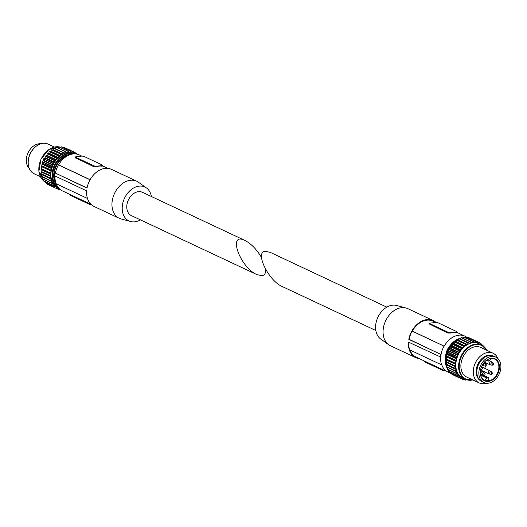 <?xml version="1.0" encoding="UTF-8"?>
<svg xmlns="http://www.w3.org/2000/svg" width="527" height="527" viewBox="0 0 527 527"><rect width="100%" height="100%" fill="white"/><g stroke="black" fill="none" stroke-linecap="round" stroke-linejoin="round"><path stroke-width="0.79" d="M480.374 380.652A13.873 10.132 -64.8 0 1 477.021 366.305A13.873 10.132 -64.8 0 1 488.753 355.27A13.873 10.132 -64.8 0 1 492.139 355.626M476.83 372.694A13.05 9.526 -64.8 0 1 483.746 357.971M486.408 383.221A16.39 11.969 -64.8 0 1 479.162 382.912A16.39 11.969 -64.8 0 1 474.102 366.146A16.39 11.969 -64.8 0 1 488.167 352.451A16.39 11.969 -64.8 0 1 493.107 353.248A16.39 11.969 -64.8 0 1 497.969 358.63M479.162 382.912L466.784 377.095A16.39 11.969 -64.8 0 1 461.724 360.33A16.39 11.969 -64.8 0 1 475.782 346.634A16.39 11.969 -64.8 0 1 480.723 347.431L493.107 353.248M472.818 379.927A18.952 13.834 -64.8 0 1 465.44 379.295L462.653 377.984A18.952 13.834 -64.8 0 1 456.804 358.597A18.952 13.834 -64.8 0 1 473.062 342.761A18.952 13.834 -64.8 0 1 478.773 343.683L481.559 344.994A18.952 13.834 -64.8 0 1 486.757 350.264M483.266 346.002L483.628 346.279M480.67 344.572L481.968 344.223L482.04 345.231M480.367 344.427L480.09 342.873L470.644 338.505L480.09 342.873M464.702 378.946L463.45 379.717L462.884 378.195L461.342 378.794L460.947 377.095L459.458 377.437L459.254 375.58L457.851 375.679L457.851 373.696L456.566 373.557L456.764 371.489L455.618 371.127L456.039 369.019L454.999 368.189L455.73 366.792L455.269 365.969L456.204 358.768L456.896 357.826L456.619 356.265L457.798 355.475L457.805 353.637L459.169 352.8L459.57 350.679L461.099 349.948L461.296 348.439L463.029 347.78L463.622 346.087L465.15 345.929L465.927 344.309L467.034 344.658L468.351 342.939L469.379 343.518L470.822 341.99L471.77 342.827L473.286 341.509L474.135 342.583L475.69 341.496L476.415 342.8L477.976 341.951L478.549 343.466L479.978 342.873M466.395 379.684L465.736 380.171L465.222 379.19M491.612 356.456A14.031 10.244 -64.8 0 1 495.841 357.135A14.031 10.244 -64.8 0 1 499.148 374.196A14.031 10.244 -64.8 0 1 483.905 382.536A14.031 10.244 -64.8 0 1 479.57 368.182A14.031 10.244 -64.8 0 1 491.612 356.456M491.381 358.215A12.187 8.9 -64.8 0 1 497.31 374.809A12.187 8.9 -64.8 0 1 480.927 376.489A12.187 8.9 -64.8 0 1 491.381 358.215M483.905 382.536L481.876 381.588A14.031 10.244 -64.8 0 1 477.541 367.227A14.031 10.244 -64.8 0 1 489.583 355.501A14.031 10.244 -64.8 0 1 493.812 356.186L495.841 357.135M491.078 358.485A11.778 8.603 -64.8 0 1 494.629 359.058A11.778 8.603 -64.8 0 1 497.402 373.373A11.778 8.603 -64.8 0 1 484.609 380.382A11.778 8.603 -64.8 0 1 480.973 368.327A11.778 8.603 -64.8 0 1 491.078 358.485M484.88 380.448L486.922 378.103L488.819 377.8L488.779 380.514A11.778 8.603 -64.8 0 1 484.88 380.448L483.872 379.974M486.335 363.024A11.778 8.603 -64.8 0 1 486.059 364.48M485.67 365.857A11.778 8.603 -64.8 0 1 484.623 368.274M482.758 371.021A11.778 8.603 -64.8 0 1 482.37 371.463M481.48 366.871L482.291 368.61L480.472 370.698M491.118 358.479L488.937 360.975L488.489 361.021L487.488 359.684M468.523 337.59L477.844 341.97L468.661 337.576L468.062 337.906M475.611 341.489L466.375 337.115L465.46 337.827M473.233 341.496L463.971 337.128L462.864 338.255M470.789 341.983L461.5 337.616L460.262 339.138M459.037 338.558L468.351 342.939L459.037 338.558L458.088 340.073L456.613 339.935L455.486 341.825L454.096 341.891L453.714 343.4L452.166 343.854L451.501 345.943L450.256 346.305L449.847 348.419L448.49 349.263L448.484 351.094L447.298 351.891L447.581 353.446L446.889 354.388L445.954 361.588L446.415 362.411L445.684 363.808L446.725 364.638L446.303 366.752L455.605 371.12M456.204 358.768L446.889 354.388M455.993 360.396L446.679 356.015M455.868 361.351L446.553 356.97M455.605 363.38L446.29 358.999M455.48 364.335L446.165 359.961M455.269 365.969L445.954 361.588M456.883 371.851L447.581 367.352M447.568 367.471L447.245 369.177L456.534 373.538M448.635 369.829L448.536 371.298L457.805 375.639M450.071 372.022L450.144 373.063L459.399 377.378M451.889 373.887L452.021 374.42L461.27 378.709M375.837 330.508L282.202 286.504C268.395 280.733 254.416 251.438 265.404 251.287L270.344 252.407L386.818 307.142M445.401 370.896A2.049 0.56 -172.6 0 1 442.904 370.441L425.164 362.108A2.049 0.56 -172.6 0 1 424.722 361.68L424.782 361.206M419.34 358.643A20.487 14.96 -64.8 0 1 415.783 357.655L390.448 345.752A20.487 14.96 -64.8 0 1 388.748 344.75L380.777 339.078A18.728 13.676 -64.8 0 1 376.924 319.665A18.728 13.676 -64.8 0 1 392.615 305.186A18.728 13.676 -64.8 0 1 396.567 305.476L406.027 307.992A20.487 14.96 -64.8 0 1 407.878 308.664L433.214 320.574A20.487 14.96 -64.8 0 1 436.073 322.517M455.815 332.063L450.73 332.583A2.049 0.56 -172.6 0 1 447.871 332.155L430.137 323.815A2.049 0.56 -172.6 0 1 429.696 323.387A2.049 0.56 -172.6 0 1 430.46 323.058L435.546 322.537A2.049 0.56 -172.6 0 1 438.405 322.972L456.138 331.305A2.049 0.56 -172.6 0 1 456.586 331.733A2.049 0.56 -172.6 0 1 455.815 332.063L455.756 332.517L456.026 332.194M388.748 344.75A20.487 14.96 -64.8 0 1 384.532 323.512A20.487 14.96 -64.8 0 1 401.699 307.669A20.487 14.96 -64.8 0 1 406.027 307.992M415.783 357.655A20.487 14.96 -64.8 0 1 408.465 342.102L440.704 357.075A20.079 14.657 -64.8 0 0 441.626 364.888L441.804 364.868A19.874 14.512 -64.8 0 0 447.976 372.102A19.874 14.512 -64.8 0 0 450.071 372.833M447.976 372.102L416.047 357.102A19.874 14.512 -64.8 0 1 409.927 349.987M441.626 364.888L409.696 349.882A20.079 14.657 -64.8 0 1 408.768 342.247M429.617 324.158L447.759 333.038L450.671 333.038A19.874 14.512 -64.8 0 1 455.756 332.517M435.908 322.517L432.95 321.127A19.874 14.512 -64.8 0 0 412.318 331.108L412.134 331.127A20.079 14.657 -64.8 0 0 409.136 339.335L408.82 339.368A20.487 14.96 -64.8 0 1 427.035 319.579A20.487 14.96 -64.8 0 1 433.214 320.574M440.388 357.108A20.487 14.96 -64.8 0 1 440.743 354.375L408.82 339.368M409.136 339.335L440.743 354.375M412.134 331.127L444.057 346.134A20.079 14.657 -64.8 0 0 441.059 354.342M412.318 331.108L444.057 346.134M444.241 346.114A19.874 14.512 -64.8 0 1 464.88 336.134A19.874 14.512 -64.8 0 1 466.856 337.339M445.697 355.218A13.827 10.099 -64.8 0 1 450.42 345.159M54.334 147.04L48.043 144.088A16.39 11.969 115.2 0 0 30.243 153.831A16.39 11.969 115.2 0 0 34.103 173.752L40.395 176.71M46.989 183.594L47.12 184.127L56.369 188.416L56.046 186.808L54.558 187.151L54.353 185.293L52.95 185.392L52.944 183.409L51.659 183.271L51.863 181.202L50.658 180.609L51.139 178.732L50.131 178.159L50.829 176.499L50.368 175.675L51.303 168.475L51.995 167.533L51.613 166.249L53.095 164.747L52.904 163.35L54.261 162.507L54.67 160.392L56.198 159.661L56.58 157.942L57.805 157.817L58.51 155.985L59.9 155.913L61.027 154.022L62.502 154.161L63.233 152.758L64.834 153.08L65.915 151.704L66.87 152.54L68.385 151.223L69.235 152.296L70.789 151.209L71.514 152.514L73.075 151.664L73.523 153.034M45.17 181.736L45.243 182.777L54.498 187.092M43.734 179.542L43.636 181.011L52.904 185.352M42.68 177.065L42.344 178.89L51.626 183.251M63.444 152.646L54.129 148.271L52.819 149.991L51.494 149.793L50.579 151.539L49.195 151.605L48.813 153.113L47.265 153.568L46.883 155.287L45.19 156.255L44.947 158.133L43.583 158.976L43.781 160.366L42.292 161.875L42.68 163.159L41.989 164.101L41.053 171.301L41.514 172.125L40.816 173.778L41.91 174.76L41.402 176.459L50.704 180.833M55.361 148.845L64.834 153.08M65.888 151.697L56.6 147.329L55.519 148.706M68.332 151.209L59.07 146.842L57.957 147.962M70.71 151.196L61.475 146.829L60.559 147.54M72.97 151.664L63.76 147.283L63.154 147.619M65.934 148.291L75.183 152.58L75.427 153.904M40.796 143.779A14.031 10.244 115.2 0 0 28.063 152.804A14.031 10.244 115.2 0 0 29.242 168.37M33.741 148.535A14.031 10.244 115.2 0 0 28.399 159.905M73.846 153.173L75.071 152.586M76.58 154.049L77.14 154.167M59.452 188.89L58.55 189.424L57.977 187.908L56.435 188.508L47.048 184.022M41.053 171.301L50.368 175.675M41.264 169.668L50.579 174.048M41.389 168.712L50.704 173.093M41.653 166.684L50.967 171.064M41.771 165.728L51.093 170.109M41.989 164.101L51.303 168.475M261.511 257.479C256.669 249.376 251.168 243.718 245.009 240.496C227.321 231.498 239.759 267.242 256.866 274.593L261.807 275.713C264.547 275.344 265.845 273.282 265.7 269.521M245.009 240.496L142.402 192.283A12.905 9.427 115.2 0 0 128.384 199.95A12.905 9.427 115.2 0 0 131.427 215.642L256.866 274.593M81.448 156.124L76.362 156.644A2.049 0.56 7.4 0 0 75.598 156.98A2.049 0.56 7.4 0 0 76.04 157.408L93.78 165.741A2.049 0.56 7.4 0 0 96.632 166.176L101.724 165.656A2.049 0.56 7.4 0 0 102.488 165.32A2.049 0.56 7.4 0 0 102.047 164.892L84.307 156.559A2.049 0.56 7.4 0 0 81.448 156.124M151.368 196.492A18.728 13.676 115.2 0 0 146.434 187.922A18.728 13.676 115.2 0 0 124.543 198.145A18.728 13.676 115.2 0 0 130.643 221.524A18.728 13.676 115.2 0 0 134.596 221.814A18.728 13.676 115.2 0 0 140.393 219.858M70.684 194.792L70.625 195.267A2.049 0.56 7.4 0 0 71.066 195.695L88.806 204.028A2.049 0.56 7.4 0 0 91.131 204.483M75.519 157.744L93.661 166.631L96.573 166.631A19.874 14.512 -64.8 0 1 101.665 166.11L101.928 165.781M146.434 187.922L138.463 182.25A20.487 14.96 115.2 0 0 136.763 181.248A20.487 14.96 115.2 0 0 114.511 193.429A20.487 14.96 115.2 0 0 119.333 218.336A20.487 14.96 115.2 0 0 121.184 219.008L130.643 221.524M136.763 181.248L111.421 169.345A20.487 14.96 115.2 0 0 87.027 188.139L55.421 173.106A20.079 14.657 115.2 0 1 58.418 164.892L58.602 164.879A19.874 14.512 115.2 0 1 79.234 154.898L81.81 156.104M55.098 173.139A20.487 14.96 115.2 0 0 54.742 175.873L86.672 190.873A20.487 14.96 115.2 0 0 93.997 206.426L119.333 218.336M90.117 179.687L58.602 164.879M90.071 179.773L58.418 164.892M87.06 187.974L55.421 173.106M87.462 198.442L55.981 183.646A20.079 14.657 115.2 0 1 55.052 176.018M56.211 183.758A19.874 14.512 115.2 0 0 62.331 190.866L90.967 204.324M67.851 155.603A16.798 12.266 115.2 0 0 55.289 180.926M73.872 153.397A18.952 13.834 115.2 0 0 53.286 164.661A18.952 13.834 115.2 0 0 57.753 187.698L58.767 188.172A18.952 13.834 115.2 0 1 54.413 165.188A18.952 13.834 115.2 0 1 74.887 153.871L73.872 153.397M472.515 379.789A18.544 13.537 -64.8 0 1 459.294 364.374A18.544 13.537 -64.8 0 1 476.052 344.586A18.544 13.537 -64.8 0 1 486.454 350.119M472.871 379.96L465.44 379.295A18.952 13.834 -64.8 0 1 459.59 359.908A18.952 13.834 -64.8 0 1 475.848 344.072A18.952 13.834 -64.8 0 1 481.559 344.994L486.816 350.29M484.939 373.669A0.81 0.81 0 0 1 484.32 374.993A0.771 0.567 -64.8 0 1 484.55 373.511A0.771 0.567 -64.8 0 1 484.945 373.683L482.831 371.68L480.552 370.606M484.32 374.993L483.114 375.013A1.337 0.975 -64.8 0 1 482.324 373.795A1.337 0.975 -64.8 0 1 483.522 372.457A1.337 0.975 -64.8 0 1 484.188 372.734M483.114 375.013L481.434 374.644A1.64 1.199 -64.8 0 1 480.934 372.964A1.64 1.199 -64.8 0 1 482.337 371.594A1.64 1.199 -64.8 0 1 482.831 371.68M493.542 363.795A0.81 0.81 0 0 1 492.923 365.112A0.771 0.567 -64.8 0 1 493.153 363.637A0.771 0.567 -64.8 0 1 493.549 363.808L491.434 361.799L489.155 360.731M492.923 365.112L491.724 365.132A1.337 0.975 -64.8 0 1 490.927 363.92A1.337 0.975 -64.8 0 1 492.126 362.583A1.337 0.975 -64.8 0 1 492.791 362.859M491.724 365.132L490.044 364.77A1.64 1.199 -64.8 0 1 489.537 363.09A1.64 1.199 -64.8 0 1 490.94 361.72A1.64 1.199 -64.8 0 1 491.434 361.799M485.993 365.613A0.771 0.567 -64.8 0 1 485.044 365.171A0.771 0.567 -64.8 0 1 486.118 364.552L484.017 362.563M486.118 364.552A0.81 0.81 0 0 1 485.499 365.876L484.3 365.896A1.337 0.975 -64.8 0 1 483.509 364.677A1.337 0.975 -64.8 0 1 484.702 363.347A1.337 0.975 -64.8 0 1 485.374 363.617M484.3 365.896L482.62 365.527A1.64 1.199 -64.8 0 1 482.258 365.218M492.231 373.972A0.771 0.567 -64.8 0 1 491.276 373.524A0.771 0.567 -64.8 0 1 492.356 372.912L490.248 370.916L481.507 366.805M492.356 372.912A0.81 0.81 0 0 1 491.737 374.229L490.538 374.249A1.337 0.975 -64.8 0 1 489.748 373.037A1.337 0.975 -64.8 0 1 490.94 371.7A1.337 0.975 -64.8 0 1 491.605 371.976M490.538 374.249L488.858 373.887A1.64 1.199 -64.8 0 1 488.351 372.207A1.64 1.199 -64.8 0 1 489.754 370.837A1.64 1.199 -64.8 0 1 490.248 370.916M488.819 377.8L482.877 375.007M487.159 377.964L480.617 374.895M486.922 378.103L480.683 375.171M488.489 361.021L486.698 360.185M483.509 345.976L482.554 345.528M481.882 344.223L480.222 343.439M476.658 342.767L476.25 342.576M475.532 341.529L466.217 337.155M474.425 342.517L473.859 342.254M473.108 341.568L463.786 337.188M472.1 342.721L471.131 342.267M470.618 342.076L461.303 337.695M469.741 343.367L460.42 338.993M468.134 343.051L458.819 338.67M467.403 344.447L458.088 340.073M467.034 344.658L457.719 340.277M465.927 344.309L456.613 339.935M465.716 344.46L456.395 340.08M465.15 345.929L455.829 341.555M464.801 346.199L455.486 341.825M463.622 346.087L454.3 341.713M463.417 346.272L454.096 341.891M463.029 347.78L453.714 343.4M462.706 348.103L453.391 343.729M461.481 348.228L452.166 343.854M461.296 348.439L451.982 344.065M461.099 349.948L451.784 345.574M460.815 350.323L451.501 345.943M459.57 350.679L450.256 346.305M459.412 350.916L450.098 346.542M459.412 352.392L450.091 348.011M459.169 352.8L449.847 348.419M457.937 353.386L448.622 349.006M457.805 353.637L448.49 349.263M457.996 355.033L448.681 350.659M457.798 355.475L448.484 351.094M456.619 356.265L447.298 351.891M456.514 356.535L447.199 352.161M456.896 357.826L447.581 353.446M456.751 358.274L447.436 353.9M456.138 360.685L446.817 356.311M456.046 361.147L446.731 356.766M455.736 363.551L446.422 359.177M455.703 364.005L446.389 359.625M455.703 366.351L446.389 361.977M455.73 366.792L446.415 362.411M454.999 368.189L445.684 363.808M455.038 368.445L445.717 364.065M456.039 369.019L446.725 364.638M456.125 369.427L446.81 365.046M455.565 370.896L446.244 366.522M456.494 373.36L447.179 368.979M457.976 374.005L457.166 373.623M457.785 375.507L448.464 371.133M459.386 375.83L458.879 375.593M459.386 377.299L450.071 372.925M461.072 377.292L460.697 377.115M461.27 378.689L451.949 374.308M463.385 379.631L461.52 378.755M465.677 380.112L464.076 379.361M442.904 370.441L442.99 369.763M425.164 362.108L425.249 361.423M430.019 324.704L430.137 323.815M447.759 333.038L447.871 332.155M450.671 333.038L450.73 332.583M446.6 366.891A18.952 13.834 -64.8 0 0 447.331 368.399A18.649 13.616 -64.8 0 1 446.514 366.851M446.31 366.357A18.649 13.616 -64.8 0 1 458.786 338.736M459.136 338.604A18.649 13.616 -64.8 0 1 461.033 338.097M462.139 337.912A18.952 13.834 -64.8 0 1 462.62 337.853A18.952 13.834 -64.8 0 1 463.246 337.807M448.582 370.237A18.952 13.834 -64.8 0 1 448.069 369.565M446.356 366.239A18.952 13.834 -64.8 0 1 445.756 364.091M445.697 363.788A18.952 13.834 -64.8 0 1 456.415 340.04M456.599 339.928A18.952 13.834 -64.8 0 1 458.714 338.868M459.248 338.657A18.952 13.834 -64.8 0 1 461.013 338.123M59.143 146.875L60.809 147.316A18.952 13.834 115.2 0 0 59.162 146.888M58.945 146.849A18.952 13.834 115.2 0 0 41.04 159.286A18.952 13.834 115.2 0 0 43.583 180.715L38.873 171.519L40.941 159.233L48.859 149.523L58.958 146.842M44.808 181.565A18.952 13.834 115.2 0 0 45.17 181.769L44.802 181.565M68.958 151.967L69.524 152.231M61.316 146.862L70.631 151.242M71.349 152.29L71.758 152.481M63.622 147.303L72.937 151.684M75.321 153.153L76.982 153.937M59.176 189.074L60.256 189.582M56.62 188.468L58.477 189.345M55.79 186.821L56.172 187.006M45.164 182.632L54.485 187.013M53.971 185.306L54.485 185.544M43.563 180.847L52.878 185.221M52.265 183.337L53.075 183.712M42.279 178.693L51.593 183.073M42.661 177.184L51.982 181.565M41.343 176.229L50.658 180.609M41.91 174.76L51.224 179.14M41.824 174.351L51.139 178.732M40.816 173.778L50.131 178.159M40.783 173.521L50.098 177.902M41.514 172.125L50.829 176.499M41.481 171.69L50.803 176.064M41.488 169.338L50.803 173.719M41.514 168.89L50.836 173.264M41.831 166.479L51.145 170.86M41.916 166.018L51.231 170.399M42.535 163.614L51.85 167.988M42.68 163.159L51.995 167.533M42.292 161.875L51.613 166.249M42.397 161.605L51.712 165.979M43.583 160.807L52.898 165.182M43.781 160.366L53.095 164.747M43.583 158.976L52.904 163.35M43.721 158.719L53.036 163.093M44.947 158.133L54.261 162.507M45.19 157.725L54.505 162.099M45.19 156.255L54.512 160.63M45.355 156.018L54.67 160.392M46.593 155.656L55.915 160.037M46.883 155.287L56.198 159.661M47.081 153.779L56.396 158.153M47.265 153.568L56.58 157.942M48.491 153.436L57.805 157.817M48.813 153.113L58.128 157.494M49.195 151.605L58.51 155.985M49.4 151.427L58.714 155.801M50.579 151.539L59.9 155.913M50.928 151.262L60.243 155.643M51.494 149.793L60.809 154.167M51.712 149.648L61.027 154.022M52.819 149.991L62.133 154.371M53.181 149.78L62.502 154.161M53.912 148.383L63.233 152.758M56.402 147.408L65.717 151.789M66.231 151.98L67.199 152.435M58.886 146.901L68.2 151.282M76.04 157.408L75.928 158.291M93.78 165.741L93.661 166.631M96.632 166.176L96.573 166.631M101.724 165.656L101.665 166.11M88.892 203.35L88.806 204.028M71.158 195.016L71.066 195.695M69.017 155.05A17.378 12.688 115.2 0 0 56.554 165.616A17.378 12.688 115.2 0 0 55.546 182.158M71.211 154.299A17.958 13.116 115.2 0 0 55.941 165.906A17.958 13.116 115.2 0 0 56.751 185.069M73.951 153.877A18.649 13.616 115.2 0 0 55.058 165.491A18.649 13.616 115.2 0 0 58.174 187.447M481.434 374.644L480.492 374.196M490.044 364.77L484.451 362.141M482.62 365.527L482.198 365.33M488.858 373.887L480.94 370.165M488.937 377.819L482.963 375.013M488.575 361.094L486.671 360.198M483.575 345.989L482.403 345.435M481.968 344.223L480.216 343.406M477.976 341.951L468.661 337.576M475.69 341.496L466.375 337.115M473.286 341.509L463.971 337.128M470.822 341.99L461.5 337.616M455.618 371.127L446.303 366.752M456.566 373.557L447.245 369.177M457.851 375.679L448.536 371.298M459.458 377.437L450.144 373.063M461.342 378.794L452.021 374.42M463.45 379.717L461.468 378.781M465.736 380.171L464.05 379.381M456.487 332.497L456.586 331.733M429.597 324.151L429.696 323.387M456.52 332.208L464.88 336.134M463.292 337.754L462.021 337.86M448.576 370.29L447.957 369.513M447.298 368.511L446.448 366.818M446.283 366.417L447.337 350.271L458.813 338.683M459.083 338.584L461.085 338.011M61.475 146.829L70.789 151.209M63.76 147.283L73.075 151.664M65.868 148.206L75.183 152.58M75.315 153.113L77.067 153.937M59.149 189.094L60.355 189.661M56.567 188.495L58.55 189.424M47.12 184.127L56.435 188.508M45.243 182.777L54.558 187.151M43.636 181.011L52.95 185.392M42.344 178.89L51.659 183.271M41.402 176.459L50.717 180.84M54.129 148.271L63.451 152.652M56.6 147.329L65.915 151.704M59.07 146.842L68.385 151.223M75.598 156.98L75.499 157.738M102.488 165.32L102.39 166.084M107.87 168.357L102.422 165.794"/></g></svg>
